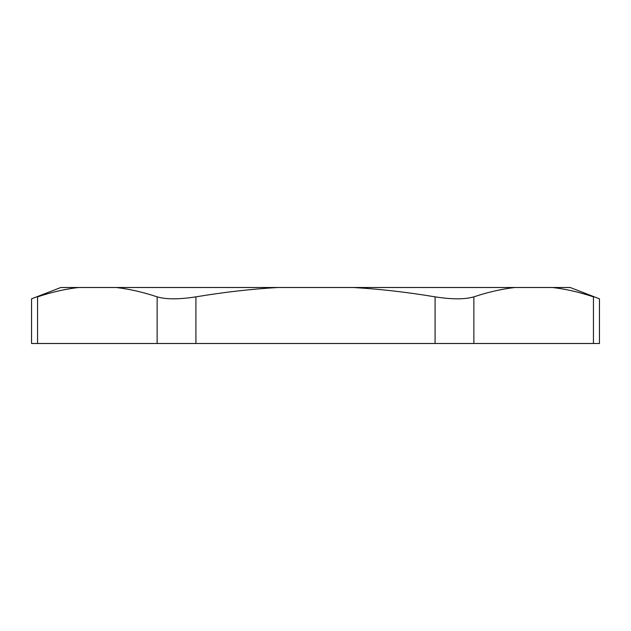 <?xml version="1.0" encoding="UTF-8"?>
<svg xmlns="http://www.w3.org/2000/svg" width="631" height="631" viewBox="0 0 631 631"><rect width="100%" height="100%" fill="white"/><g stroke="black" fill="none" stroke-linecap="round" stroke-linejoin="round"><path stroke-width="0.95" d="M31.55 343.493L37.552 343.493L37.552 296.854C29.57 299.48 29.57 299.48 37.552 296.854C51.781 292.114 65.435 288.998 78.512 287.507L60.797 287.507L31.55 298.826L31.55 343.493M552.488 287.507L570.203 287.507L599.45 298.826L599.45 343.493L593.448 343.493L593.448 296.854C601.43 299.48 601.43 299.48 593.448 296.854C579.219 292.114 565.565 288.998 552.488 287.507L514.833 287.507C501.748 288.998 488.094 292.114 473.865 296.854C464.929 299.48 452.001 299.48 435.082 296.854C406.624 292.114 379.318 288.998 353.155 287.507L277.845 287.507C251.682 288.998 224.376 292.114 195.918 296.854C178.999 299.48 166.071 299.48 157.135 296.854L157.135 343.493L37.552 343.493M157.135 296.854C142.906 292.114 129.252 288.998 116.167 287.507L78.512 287.507M593.448 343.493L473.865 343.493L473.865 296.854M435.082 296.854L435.082 343.493L473.865 343.493M435.082 343.493L195.918 343.493L195.918 296.854M353.155 287.507L514.833 287.507M157.135 343.493L195.918 343.493M116.167 287.507L277.845 287.507"/></g></svg>

